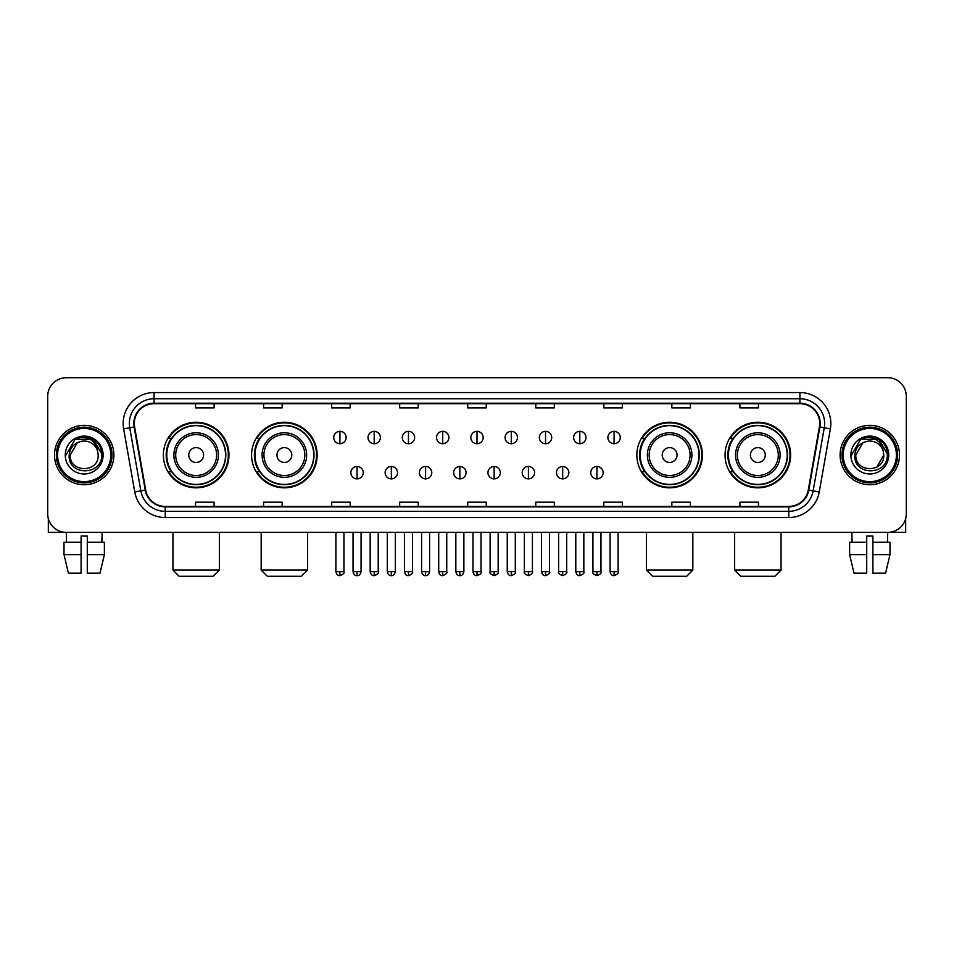 <?xml version="1.0" encoding="UTF-8"?>
<svg xmlns="http://www.w3.org/2000/svg" width="954" height="954" viewBox="0 0 954 954"><rect width="100%" height="100%" fill="white"/><g stroke="black" fill="none" stroke-linecap="round" stroke-linejoin="round"><path stroke-width="1.43" d="M725.052 455.046A32.782 32.782 0 0 0 757.834 487.828A32.782 32.782 0 0 0 790.627 455.046A32.782 32.782 0 0 0 757.834 422.252A32.782 32.782 0 0 0 725.052 455.046M636.843 455.046A32.782 32.782 0 0 0 669.625 487.828A32.782 32.782 0 0 0 702.418 455.046A32.782 32.782 0 0 0 669.625 422.252A32.782 32.782 0 0 0 636.843 455.046M251.582 455.046A32.782 32.782 0 0 0 284.375 487.828A32.782 32.782 0 0 0 317.157 455.046A32.782 32.782 0 0 0 284.375 422.252A32.782 32.782 0 0 0 251.582 455.046M163.372 455.046A32.782 32.782 0 0 0 196.166 487.828A32.782 32.782 0 0 0 228.948 455.046A32.782 32.782 0 0 0 196.166 422.252A32.782 32.782 0 0 0 163.372 455.046M171.243 471.741A30.003 30.003 0 0 1 171.243 438.339M259.452 471.741A30.003 30.003 0 0 1 259.452 438.339M644.701 471.741A30.003 30.003 0 0 1 644.701 438.339M732.91 471.741A30.003 30.003 0 0 1 732.91 438.339M47.7 396.28L47.7 513.801A18.555 18.555 0 0 0 66.255 532.368L887.745 532.368A18.555 18.555 0 0 0 906.3 513.801L906.3 396.28A18.555 18.555 0 0 0 887.745 377.712L66.255 377.712A18.555 18.555 0 0 0 47.7 396.28L47.7 513.801M54.509 455.046A29.693 29.693 0 0 0 84.202 484.727A29.693 29.693 0 0 0 113.884 455.046A29.693 29.693 0 0 0 84.202 425.353A29.693 29.693 0 0 0 54.509 455.046A29.693 29.693 0 0 0 84.202 484.727A29.693 29.693 0 0 0 113.884 455.046A29.693 29.693 0 0 0 84.202 425.353A29.693 29.693 0 0 0 54.509 455.046M840.116 455.046A29.693 29.693 0 0 0 869.798 484.727A29.693 29.693 0 0 0 899.491 455.046A29.693 29.693 0 0 0 869.798 425.353A29.693 29.693 0 0 0 840.116 455.046A29.693 29.693 0 0 0 869.798 484.727A29.693 29.693 0 0 0 899.491 455.046A29.693 29.693 0 0 0 869.798 425.353A29.693 29.693 0 0 0 840.116 455.046M134.299 423.493A19.796 19.796 0 0 1 154.095 403.697L799.905 403.697A19.796 19.796 0 0 1 819.403 426.927L808.276 490.022A19.796 19.796 0 0 1 788.779 506.383L165.221 506.383A19.796 19.796 0 0 1 145.724 490.022L134.597 426.927A19.796 19.796 0 0 1 134.299 423.493M133.81 423.493A20.284 20.284 0 0 0 134.12 427.01L145.246 490.106A20.284 20.284 0 0 0 165.221 506.872L788.779 506.872A20.284 20.284 0 0 0 808.754 490.106L819.88 427.01A20.284 20.284 0 0 0 799.905 403.208L154.095 403.208A20.284 20.284 0 0 0 133.81 423.493M123.638 428.859A30.933 30.933 0 0 1 154.095 392.559L799.905 392.559A30.933 30.933 0 0 1 830.362 428.859L819.236 491.954A30.933 30.933 0 0 1 788.779 517.521L165.221 517.521A30.933 30.933 0 0 1 134.764 491.954L123.638 428.859L129.732 427.786A24.744 24.744 0 0 1 154.095 398.748L799.905 398.748A24.744 24.744 0 0 1 824.268 427.786L813.142 490.881A24.744 24.744 0 0 1 788.779 511.332L165.221 511.332A24.744 24.744 0 0 1 140.858 490.881L129.732 427.786A24.744 24.744 0 0 1 129.35 423.493M887.745 377.712L66.255 377.712M66.53 542.266L66.255 532.368L887.745 532.368L887.47 542.266M906.3 513.801L906.3 396.28M808.754 490.106L813.142 490.881L824.268 427.786L830.362 428.859M467.722 403.697L467.722 407.883L486.278 407.883L486.278 403.697M399.678 403.697L399.678 407.883L418.234 407.883L418.234 403.697M331.634 403.697L331.634 407.883L350.19 407.883L350.19 403.697M263.59 403.697L263.59 407.883L282.145 407.883L282.145 403.697M195.546 403.697L195.546 407.883L214.101 407.883L214.101 403.697M535.766 403.697L535.766 407.883L554.322 407.883L554.322 403.697M603.81 403.697L603.81 407.883L622.366 407.883L622.366 403.697M671.854 403.697L671.854 407.883L690.41 407.883L690.41 403.697M739.899 403.697L739.899 407.883L758.454 407.883L758.454 403.697M486.278 506.383L486.278 502.198L467.722 502.198L467.722 506.383M418.234 506.383L418.234 502.198L399.678 502.198L399.678 506.383M350.19 506.383L350.19 502.198L331.634 502.198L331.634 506.383M282.145 506.383L282.145 502.198L263.59 502.198L263.59 506.383M214.101 506.383L214.101 502.198L195.546 502.198L195.546 506.383M554.322 506.383L554.322 502.198L535.766 502.198L535.766 506.383M622.366 506.383L622.366 502.198L603.81 502.198L603.81 506.383M690.41 506.383L690.41 502.198L671.854 502.198L671.854 506.383M758.454 506.383L758.454 502.198L739.899 502.198L739.899 506.383M48.32 518.559L48.32 532.368L120.073 532.368M64.013 542.266L64.013 554.632L68.414 573.187L64.013 554.632L64.013 542.266L81.102 542.266L81.102 536.076L87.291 536.076L87.291 542.266L104.38 542.266L104.38 554.632L99.979 573.187L104.38 554.632L87.291 554.632L87.291 542.266M102.138 532.368L101.863 542.266M81.102 542.266L81.102 573.187L68.414 573.187M64.013 554.632L81.102 554.632M99.979 573.187L87.291 573.187L87.291 554.632M110.795 455.046A26.605 26.605 0 0 0 84.202 428.441A26.605 26.605 0 0 0 57.598 455.046A26.605 26.605 0 0 0 84.202 481.639A26.605 26.605 0 0 0 110.795 455.046M112.035 455.046A27.833 27.833 0 0 0 84.202 427.201A27.833 27.833 0 0 0 56.358 455.046A27.833 27.833 0 0 0 84.202 482.879A27.833 27.833 0 0 0 112.035 455.046M98.179 455.046C99.037 473.077 69.356 473.077 70.214 455.046L77.202 442.93L80.732 441.499C73.804 443.383 69.952 447.903 69.177 455.046C67.686 476.308 102.328 475.76 101.696 455.046C101.804 449.167 99.621 444.314 95.161 440.474C91.107 437.516 86.587 436.348 81.627 436.992C90.773 437.707 96.115 442.489 97.678 451.325L98.179 455.046C99.037 473.077 69.356 473.077 70.214 455.046L77.202 442.93L80.732 441.499L77.202 442.93L70.214 455.046L77.202 442.93L80.732 441.499L77.202 442.93L70.214 455.046L77.202 442.93L80.732 441.499L77.202 442.93L70.214 455.046L77.202 442.93L80.732 441.499L77.202 442.93L70.214 455.046C69.356 473.077 99.037 473.077 98.179 455.046C99.037 473.077 69.356 473.077 70.214 455.046C69.356 473.077 99.037 473.077 98.179 455.046C99.037 473.077 69.356 473.077 70.214 455.046C69.356 473.077 99.037 473.077 98.179 455.046L97.678 451.325A13.976 13.976 0 0 0 80.732 441.499M65.266 455.046A18.925 18.925 0 0 0 84.202 473.971A18.925 18.925 0 0 0 103.127 455.046A18.925 18.925 0 0 0 84.202 436.109A18.925 18.925 0 0 0 65.266 455.046M81.627 436.992L75.08 439.245L65.969 455.046L75.08 439.245L93.313 439.245L102.424 455.046L93.313 439.245L75.08 439.245L65.969 455.046L75.08 439.245L93.313 439.245L102.424 455.046L93.313 439.245L75.08 439.245L65.969 455.046L75.08 439.245L93.313 439.245L102.424 455.046M213.171 576.288L179.149 576.288L172.96 570.098L219.36 570.098L213.171 576.288M203.584 455.046A7.417 7.417 0 0 0 196.166 447.617A7.417 7.417 0 0 0 188.737 455.046A7.417 7.417 0 0 0 196.166 462.463A7.417 7.417 0 0 0 203.584 455.046M218.43 455.046A22.264 22.264 0 0 0 196.166 432.77A22.264 22.264 0 0 0 173.89 455.046A22.264 22.264 0 0 0 196.166 477.31A22.264 22.264 0 0 0 218.43 455.046A22.264 22.264 0 0 1 196.166 477.31A22.264 22.264 0 0 1 173.89 455.046M225.549 455.046A29.383 29.383 0 0 0 196.166 425.663A29.383 29.383 0 0 0 166.783 455.046A29.383 29.383 0 0 0 196.166 484.417A29.383 29.383 0 0 0 225.549 455.046M228.328 455.046A32.162 32.162 0 0 1 168.667 471.741L171.648 471.741A29.657 29.657 0 0 0 215.783 477.274A29.657 29.657 0 0 0 215.783 432.806A29.657 29.657 0 0 0 171.648 438.339L168.667 438.339A32.162 32.162 0 0 1 228.328 455.046M301.381 576.288L267.358 576.288L261.169 570.098L307.57 570.098L301.381 576.288M291.793 455.046A7.417 7.417 0 0 0 284.375 447.617A7.417 7.417 0 0 0 276.946 455.046A7.417 7.417 0 0 0 284.375 462.463A7.417 7.417 0 0 0 291.793 455.046M306.639 455.046A22.264 22.264 0 0 0 284.375 432.77A22.264 22.264 0 0 0 262.1 455.046A22.264 22.264 0 0 0 284.375 477.31A22.264 22.264 0 0 0 306.639 455.046A22.264 22.264 0 0 1 284.375 477.31A22.264 22.264 0 0 1 262.1 455.046M313.759 455.046A29.383 29.383 0 0 0 284.375 425.663A29.383 29.383 0 0 0 254.992 455.046A29.383 29.383 0 0 0 284.375 484.417A29.383 29.383 0 0 0 313.759 455.046M316.537 455.046A32.162 32.162 0 0 1 256.876 471.741L259.858 471.741A29.657 29.657 0 0 0 303.992 477.274A29.657 29.657 0 0 0 303.992 432.806A29.657 29.657 0 0 0 259.858 438.339L256.876 438.339A32.162 32.162 0 0 1 316.537 455.046M686.641 576.288L652.619 576.288L646.43 570.098L692.831 570.098L686.641 576.288M677.054 455.046A7.417 7.417 0 0 0 669.625 447.617A7.417 7.417 0 0 0 662.207 455.046A7.417 7.417 0 0 0 669.625 462.463A7.417 7.417 0 0 0 677.054 455.046M691.9 455.046A22.264 22.264 0 0 0 669.625 432.77A22.264 22.264 0 0 0 647.361 455.046A22.264 22.264 0 0 0 669.625 477.31A22.264 22.264 0 0 0 691.9 455.046A22.264 22.264 0 0 1 669.625 477.31A22.264 22.264 0 0 1 647.361 455.046M699.008 455.046A29.383 29.383 0 0 0 669.625 425.663A29.383 29.383 0 0 0 640.241 455.046A29.383 29.383 0 0 0 669.625 484.417A29.383 29.383 0 0 0 699.008 455.046M701.798 455.046A32.162 32.162 0 0 1 642.137 471.741L645.119 471.741A29.657 29.657 0 0 0 689.253 477.274A29.657 29.657 0 0 0 689.253 432.806A29.657 29.657 0 0 0 645.119 438.339L642.137 438.339A32.162 32.162 0 0 1 701.798 455.046M774.851 576.288L740.829 576.288L734.64 570.098L781.04 570.098L774.851 576.288M765.263 455.046A7.417 7.417 0 0 0 757.834 447.617A7.417 7.417 0 0 0 750.416 455.046A7.417 7.417 0 0 0 757.834 462.463A7.417 7.417 0 0 0 765.263 455.046M780.11 455.046A22.264 22.264 0 0 0 757.834 432.77A22.264 22.264 0 0 0 735.57 455.046A22.264 22.264 0 0 0 757.834 477.31A22.264 22.264 0 0 0 780.11 455.046A22.264 22.264 0 0 1 757.834 477.31A22.264 22.264 0 0 1 735.57 455.046M787.217 455.046A29.383 29.383 0 0 0 757.834 425.663A29.383 29.383 0 0 0 728.451 455.046A29.383 29.383 0 0 0 757.834 484.417A29.383 29.383 0 0 0 787.217 455.046M790.007 455.046A32.162 32.162 0 0 1 730.347 471.741L733.328 471.741A29.657 29.657 0 0 0 777.462 477.274A29.657 29.657 0 0 0 777.462 432.806A29.657 29.657 0 0 0 733.328 438.339L730.347 438.339A32.162 32.162 0 0 1 790.007 455.046M339.922 431.351A6.189 6.189 0 0 0 333.733 437.528A6.189 6.189 0 0 0 339.922 443.717A6.189 6.189 0 0 0 346.111 437.528A6.189 6.189 0 0 0 339.922 431.351L339.922 443.717A6.189 6.189 0 0 0 346.111 437.528A6.189 6.189 0 0 0 339.922 431.351M374.195 431.351A6.189 6.189 0 0 0 368.005 437.528A6.189 6.189 0 0 0 374.195 443.717A6.189 6.189 0 0 0 380.372 437.528A6.189 6.189 0 0 0 374.195 431.351L374.195 443.717A6.189 6.189 0 0 0 380.372 437.528A6.189 6.189 0 0 0 374.195 431.351M408.455 431.351A6.189 6.189 0 0 0 402.278 437.528A6.189 6.189 0 0 0 408.455 443.717A6.189 6.189 0 0 0 414.644 437.528A6.189 6.189 0 0 0 408.455 431.351L408.455 443.717A6.189 6.189 0 0 0 414.644 437.528A6.189 6.189 0 0 0 408.455 431.351M442.728 431.351A6.189 6.189 0 0 0 436.538 437.528A6.189 6.189 0 0 0 442.728 443.717A6.189 6.189 0 0 0 448.917 437.528A6.189 6.189 0 0 0 442.728 431.351L442.728 443.717A6.189 6.189 0 0 0 448.917 437.528A6.189 6.189 0 0 0 442.728 431.351M477 431.351A6.189 6.189 0 0 0 470.811 437.528A6.189 6.189 0 0 0 477 443.717A6.189 6.189 0 0 0 483.189 437.528A6.189 6.189 0 0 0 477 431.351L477 443.717A6.189 6.189 0 0 0 483.189 437.528A6.189 6.189 0 0 0 477 431.351M511.272 431.351A6.189 6.189 0 0 0 505.083 437.528A6.189 6.189 0 0 0 511.272 443.717A6.189 6.189 0 0 0 517.462 437.528A6.189 6.189 0 0 0 511.272 431.351L511.272 443.717A6.189 6.189 0 0 0 517.462 437.528A6.189 6.189 0 0 0 511.272 431.351M545.545 431.351A6.189 6.189 0 0 0 539.356 437.528A6.189 6.189 0 0 0 545.545 443.717A6.189 6.189 0 0 0 551.722 437.528A6.189 6.189 0 0 0 545.545 431.351L545.545 443.717A6.189 6.189 0 0 0 551.722 437.528A6.189 6.189 0 0 0 545.545 431.351M579.805 431.351A6.189 6.189 0 0 0 573.628 437.528A6.189 6.189 0 0 0 579.805 443.717A6.189 6.189 0 0 0 585.994 437.528A6.189 6.189 0 0 0 579.805 431.351L579.805 443.717A6.189 6.189 0 0 0 585.994 437.528A6.189 6.189 0 0 0 579.805 431.351M614.078 431.351A6.189 6.189 0 0 0 607.889 437.528A6.189 6.189 0 0 0 614.078 443.717A6.189 6.189 0 0 0 620.267 437.528A6.189 6.189 0 0 0 614.078 431.351L614.078 443.717A6.189 6.189 0 0 0 620.267 437.528A6.189 6.189 0 0 0 614.078 431.351M357.058 466.482A6.189 6.189 0 0 0 350.869 472.671A6.189 6.189 0 0 0 357.058 478.86A6.189 6.189 0 0 0 363.247 472.671A6.189 6.189 0 0 0 357.058 466.482L357.058 478.86A6.189 6.189 0 0 0 363.247 472.671A6.189 6.189 0 0 0 357.058 466.482M391.331 466.482A6.189 6.189 0 0 0 385.142 472.671A6.189 6.189 0 0 0 391.331 478.86A6.189 6.189 0 0 0 397.508 472.671A6.189 6.189 0 0 0 391.331 466.482L391.331 478.86A6.189 6.189 0 0 0 397.508 472.671A6.189 6.189 0 0 0 391.331 466.482M425.591 466.482A6.189 6.189 0 0 0 419.414 472.671A6.189 6.189 0 0 0 425.591 478.86A6.189 6.189 0 0 0 431.78 472.671A6.189 6.189 0 0 0 425.591 466.482L425.591 478.86A6.189 6.189 0 0 0 431.78 472.671A6.189 6.189 0 0 0 425.591 466.482M459.864 466.482A6.189 6.189 0 0 0 453.675 472.671A6.189 6.189 0 0 0 459.864 478.86A6.189 6.189 0 0 0 466.053 472.671A6.189 6.189 0 0 0 459.864 466.482L459.864 478.86A6.189 6.189 0 0 0 466.053 472.671A6.189 6.189 0 0 0 459.864 466.482M494.136 466.482A6.189 6.189 0 0 0 487.947 472.671A6.189 6.189 0 0 0 494.136 478.86A6.189 6.189 0 0 0 500.325 472.671A6.189 6.189 0 0 0 494.136 466.482L494.136 478.86A6.189 6.189 0 0 0 500.325 472.671A6.189 6.189 0 0 0 494.136 466.482M528.409 466.482A6.189 6.189 0 0 0 522.22 472.671A6.189 6.189 0 0 0 528.409 478.86A6.189 6.189 0 0 0 534.586 472.671A6.189 6.189 0 0 0 528.409 466.482L528.409 478.86A6.189 6.189 0 0 0 534.586 472.671A6.189 6.189 0 0 0 528.409 466.482M562.669 466.482A6.189 6.189 0 0 0 556.492 472.671A6.189 6.189 0 0 0 562.669 478.86A6.189 6.189 0 0 0 568.858 472.671A6.189 6.189 0 0 0 562.669 466.482L562.669 478.86A6.189 6.189 0 0 0 568.858 472.671A6.189 6.189 0 0 0 562.669 466.482M596.942 466.482A6.189 6.189 0 0 0 590.753 472.671A6.189 6.189 0 0 0 596.942 478.86A6.189 6.189 0 0 0 603.131 472.671A6.189 6.189 0 0 0 596.942 466.482L596.942 478.86A6.189 6.189 0 0 0 603.131 472.671A6.189 6.189 0 0 0 596.942 466.482M905.68 518.559L905.68 532.368L833.927 532.368M849.62 542.266L849.62 554.632L854.021 573.187L849.62 554.632L849.62 542.266L866.709 542.266L866.709 536.076L872.898 536.076L872.898 542.266L889.987 542.266L889.987 554.632L885.586 573.187L889.987 554.632L872.898 554.632L872.898 542.266M866.709 542.266L866.709 573.187L854.021 573.187M849.62 554.632L866.709 554.632M885.586 573.187L872.898 573.187L872.898 554.632M851.862 532.368L852.137 542.266M896.402 455.046A26.605 26.605 0 0 0 869.798 428.441A26.605 26.605 0 0 0 843.205 455.046A26.605 26.605 0 0 0 869.798 481.639A26.605 26.605 0 0 0 896.402 455.046M897.642 455.046A27.833 27.833 0 0 0 869.798 427.201A27.833 27.833 0 0 0 841.965 455.046A27.833 27.833 0 0 0 869.798 482.879A27.833 27.833 0 0 0 897.642 455.046M883.285 451.325L883.786 455.046C884.644 473.077 854.963 473.077 855.821 455.046L862.81 442.93L866.339 441.499A13.976 13.976 0 0 1 883.285 451.325L883.786 455.046C884.644 473.077 854.963 473.077 855.821 455.046L862.81 442.93L866.339 441.499C859.411 443.383 855.559 447.903 854.784 455.046C853.293 476.308 887.935 475.76 887.303 455.046C887.411 449.167 885.229 444.314 880.769 440.474C876.714 437.516 872.194 436.348 867.234 436.992C876.38 437.707 881.723 442.489 883.285 451.325L883.786 455.046L876.798 467.15M883.786 455.046C884.644 473.077 854.963 473.077 855.821 455.046L862.81 442.93L866.339 441.499L862.81 442.93L855.821 455.046L862.81 442.93L866.339 441.499L862.81 442.93L855.821 455.046L862.81 442.93L866.339 441.499L862.81 442.93L855.821 455.046C854.963 473.077 884.644 473.077 883.786 455.046M850.873 455.046A18.925 18.925 0 0 0 869.798 473.971A18.925 18.925 0 0 0 888.734 455.046A18.925 18.925 0 0 0 869.798 436.109A18.925 18.925 0 0 0 850.873 455.046M851.576 455.046L860.687 439.245L867.234 436.992L860.687 439.245L851.576 455.046L860.687 439.245L878.92 439.245L888.031 455.046L878.92 439.245L888.031 455.046L878.92 439.245L860.687 439.245L851.576 455.046L860.687 439.245L878.92 439.245L888.031 455.046L878.92 439.245L860.687 439.245L851.576 455.046L860.687 439.245L878.92 439.245L888.031 455.046L878.92 439.245L860.687 439.245L851.576 455.046L860.687 439.245L878.92 439.245L888.031 455.046L878.92 439.245L860.687 439.245L851.576 455.046L860.687 439.245L878.92 439.245L888.031 455.046L878.92 439.245L860.687 439.245L851.576 455.046L860.687 439.245L867.234 436.992M799.905 392.559L799.905 403.208M129.732 427.786L134.12 427.01M165.221 517.521L165.221 506.872M788.779 506.872L788.779 517.521M134.764 491.954L145.246 490.106M819.88 427.01L824.268 427.786M154.095 392.559L154.095 403.208M813.142 490.881L819.236 491.954M216.618 455.046A20.463 20.463 0 0 0 196.166 434.583A20.463 20.463 0 0 0 175.703 455.046A20.463 20.463 0 0 0 196.166 475.497A20.463 20.463 0 0 0 216.618 455.046M304.827 455.046A20.463 20.463 0 0 0 284.375 434.583A20.463 20.463 0 0 0 263.912 455.046A20.463 20.463 0 0 0 284.375 475.497A20.463 20.463 0 0 0 304.827 455.046M690.088 455.046A20.463 20.463 0 0 0 669.625 434.583A20.463 20.463 0 0 0 649.173 455.046A20.463 20.463 0 0 0 669.625 475.497A20.463 20.463 0 0 0 690.088 455.046M778.297 455.046A20.463 20.463 0 0 0 757.834 434.583A20.463 20.463 0 0 0 737.382 455.046A20.463 20.463 0 0 0 757.834 475.497A20.463 20.463 0 0 0 778.297 455.046M339.922 571.649L335.903 571.649C336.607 574.511 337.943 575.846 339.922 575.667L339.922 571.649L343.941 571.649L343.941 532.368M374.195 571.649L370.164 571.649C370.867 574.511 372.215 575.846 374.195 575.667L374.195 571.649L378.213 571.649L378.213 532.368M408.455 571.649L404.436 571.649C405.14 574.511 406.487 575.846 408.455 575.667L408.455 571.649L412.486 571.649L412.486 532.368M442.728 571.649L438.709 571.649C439.412 574.511 440.748 575.846 442.728 575.667L442.728 571.649L446.746 571.649L446.746 532.368M477 571.649L472.981 571.649C473.685 574.511 475.02 575.846 477 575.667L477 571.649L481.019 571.649L481.019 532.368M511.272 571.649L507.254 571.649C507.945 574.511 509.293 575.846 511.272 575.667L511.272 571.649L515.291 571.649L515.291 532.368M545.545 571.649L541.514 571.649C542.218 574.511 543.565 575.846 545.545 575.667L545.545 571.649L549.564 571.649L549.564 532.368M579.805 571.649L575.787 571.649C576.49 574.511 577.826 575.846 579.805 575.667L579.805 571.649L583.836 571.649L583.836 532.368M614.078 571.649L610.059 571.649C610.763 574.511 612.098 575.846 614.078 575.667L614.078 571.649L618.097 571.649L618.097 532.368M357.058 571.649L353.04 571.649C353.731 574.511 355.079 575.846 357.058 575.667L357.058 571.649L361.077 571.649L361.077 532.368M391.331 571.649L387.3 571.649C388.004 574.511 389.351 575.846 391.331 575.667L391.331 571.649L395.35 571.649L395.35 532.368M425.591 571.649L421.573 571.649C422.276 574.511 423.612 575.846 425.591 575.667L425.591 571.649L429.622 571.649L429.622 532.368M459.864 571.649L455.845 571.649C456.549 574.511 457.884 575.846 459.864 575.667L459.864 571.649L463.882 571.649L463.882 532.368M494.136 571.649L490.117 571.649C489.295 572.925 490.642 574.272 494.136 575.667L494.136 571.649L498.155 571.649L498.155 532.368M528.409 571.649L524.378 571.649C523.567 572.925 524.903 574.272 528.409 575.667L528.409 571.649L532.427 571.649L532.427 532.368M562.669 571.649L558.65 571.649C557.84 572.925 559.175 574.272 562.669 575.667L562.669 571.649L566.7 571.649L566.7 532.368M596.942 571.649L592.923 571.649C592.112 572.925 593.448 574.272 596.942 575.667L596.942 571.649L600.96 571.649L600.96 532.368M219.36 532.368L219.36 570.098M172.96 532.368L172.96 570.098M307.57 532.368L307.57 570.098M261.169 532.368L261.169 570.098M692.831 532.368L692.831 570.098M646.43 532.368L646.43 570.098M781.04 532.368L781.04 570.098M734.64 532.368L734.64 570.098M335.903 571.649L335.903 532.368M343.941 571.649C344.752 572.925 343.416 574.272 339.922 575.667M370.164 571.649L370.164 532.368M378.213 571.649C379.024 572.925 377.689 574.272 374.195 575.667M404.436 571.649L404.436 532.368M412.486 571.649C413.297 572.925 411.961 574.272 408.455 575.667M438.709 571.649L438.709 532.368M446.746 571.649C447.569 572.925 446.222 574.272 442.728 575.667M472.981 571.649L472.981 532.368M481.019 571.649C481.842 572.925 480.494 574.272 477 575.667M507.254 571.649L507.254 532.368M515.291 571.649C516.102 572.925 514.766 574.272 511.272 575.667M541.514 571.649L541.514 532.368M549.564 571.649C550.375 572.925 549.039 574.272 545.545 575.667M575.787 571.649L575.787 532.368M583.836 571.649C584.647 572.925 583.311 574.272 579.805 575.667M610.059 571.649L610.059 532.368M618.097 571.649C618.919 572.925 617.572 574.272 614.078 575.667M353.04 571.649L353.04 532.368M361.077 571.649C360.373 574.511 359.038 575.846 357.058 575.667M387.3 571.649L387.3 532.368M395.35 571.649C394.646 574.511 393.298 575.846 391.331 575.667M421.573 571.649L421.573 532.368M429.622 571.649C428.918 574.511 427.571 575.846 425.591 575.667M455.845 571.649L455.845 532.368M463.882 571.649C463.179 574.511 461.843 575.846 459.864 575.667M490.117 571.649L490.117 532.368M498.155 571.649C498.966 572.925 497.63 574.272 494.136 575.667M524.378 571.649L524.378 532.368M532.427 571.649C533.238 572.925 531.903 574.272 528.409 575.667M558.65 571.649L558.65 532.368M566.7 571.649C567.511 572.925 566.175 574.272 562.669 575.667M592.923 571.649L592.923 532.368M600.96 571.649C601.783 572.925 600.436 574.272 596.942 575.667"/></g></svg>
